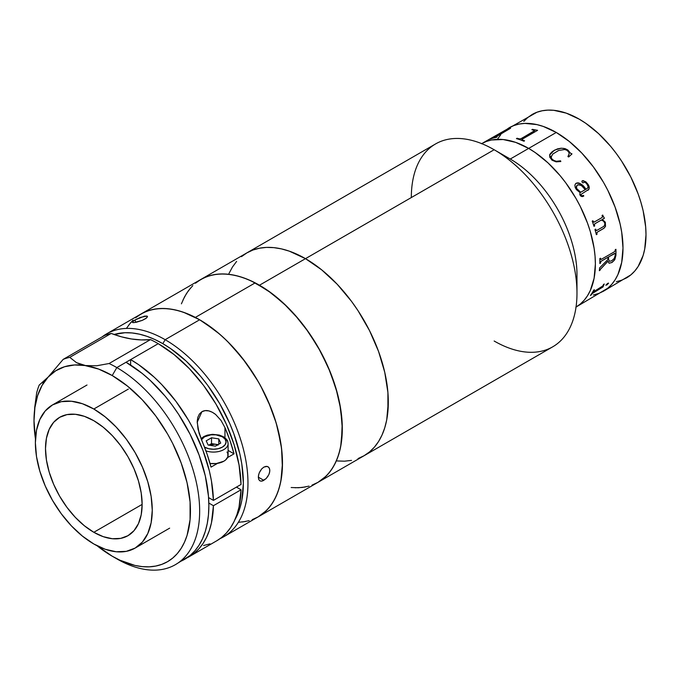 <?xml version="1.0" encoding="UTF-8"?>
<svg xmlns="http://www.w3.org/2000/svg" width="680" height="680" viewBox="0 0 680 680"><rect width="100%" height="100%" fill="white"/><g stroke="black" fill="none" stroke-linecap="round" stroke-linejoin="round"><path stroke-width="1.02" d="M195.449 283.22L200.906 279.421L206.932 276.599L213.46 274.771L220.43 273.972L227.775 274.201L235.433 275.459L243.312 277.729L251.353 280.993L267.589 290.368L283.517 303.221L298.52 319.056L305.49 327.904L318.045 347.046L328.338 367.489L335.997 388.442L340.705 409.105L342.303 428.68L340.705 446.42L338.733 454.385L335.997 461.644L332.52 468.12L328.338 473.756L323.501 478.499L318.045 482.307A117.138 67.626 -120 0 0 335.147 385.671A117.138 67.626 -120 0 0 255.178 282.872A117.138 67.626 -120 0 0 200.906 279.421A117.138 67.626 60 0 1 259.471 285.226L305.49 258.655L259.471 285.226A117.138 67.626 60 0 1 335.997 388.442A117.138 67.626 60 0 1 318.045 482.307L364.055 455.736L358.037 458.567L364.055 455.736L369.512 451.937L374.357 447.193L378.539 441.558L382.007 435.072L384.752 427.822L386.725 419.857L387.914 411.264L387.914 392.513L384.752 372.291L378.539 351.381L369.512 330.591L358.037 310.7L351.509 301.342L337.186 284.24L321.649 269.824L305.49 258.655L321.649 269.824L329.528 276.658L337.186 284.24L351.509 301.342L358.037 310.7L369.512 330.591L378.539 351.381L382.007 361.879L384.752 372.291L387.914 392.513L388.314 402.118L386.725 419.857L384.752 427.822L382.007 435.072L378.539 441.558L374.357 447.193L369.512 451.937L364.055 455.736A117.138 67.626 -120 0 0 382.007 361.879A117.138 67.626 -120 0 0 305.49 258.655A117.138 67.626 -120 0 0 246.925 252.858A117.138 67.626 60 0 1 305.49 258.655L289.332 251.167L281.444 248.888L273.793 247.639L266.441 247.409L259.471 248.208L252.943 250.027L246.925 252.858L241.459 256.657L246.925 252.858L252.943 250.027L259.471 248.208L266.441 247.409L273.793 247.639L281.444 248.888L289.332 251.167L305.49 258.655L494.147 149.736L305.49 258.655A117.138 67.626 60 0 1 382.007 361.879A117.138 67.626 60 0 1 364.055 455.736L552.721 346.817A117.138 67.626 -120 0 0 570.673 252.951A117.138 67.626 -120 0 0 494.147 149.736L510.255 159.035L494.147 149.736A117.138 67.626 60 0 1 576.98 293.19L576.98 274.601A94.359 54.477 -120 0 0 510.255 159.035L528.658 148.401A94.359 54.477 60 0 1 590.248 231.378A94.359 54.477 60 0 1 576.037 307.054A94.359 54.477 -120 0 0 590.248 231.378A94.359 54.477 -120 0 0 528.658 148.401L510.255 159.035A94.359 54.477 60 0 1 576.538 283.144M576.98 293.19A117.138 67.626 60 0 1 494.147 341.012M228.964 273.513L232.441 267.036L236.623 261.4L232.441 267.036L228.964 273.513M351.509 460.385L344.53 461.185L337.186 460.955L344.53 461.185L351.509 460.385M411.324 197.548A117.138 67.626 60 0 1 494.147 149.736A117.138 67.626 -120 0 0 435.583 143.93L141.083 313.956A117.138 67.626 60 0 1 195.356 317.407A117.138 67.626 60 0 1 275.332 420.206A117.138 67.626 60 0 1 258.221 516.842A117.138 67.626 -120 0 0 276.173 422.977A117.138 67.626 -120 0 0 199.656 319.762L165.146 339.685L162.843 343.672A113.883 65.747 60 0 1 234.94 519.69L239.904 508.138L241.825 500.395L243.372 483.148L241.825 464.108L239.904 454.146L233.861 433.823L229.798 423.649L219.784 403.775L207.578 385.169L200.804 376.567L186.218 361.165L170.731 348.67L162.843 343.672L165.146 339.685A117.138 67.626 60 0 1 241.663 442.901A117.138 67.626 60 0 1 223.712 536.766A117.138 67.626 60 0 1 220.158 538.586A117.138 67.626 -120 0 0 242.565 446.046A117.138 67.626 -120 0 0 165.146 339.685L199.656 319.762L183.498 312.264L175.61 309.995L167.96 308.737L160.607 308.507L153.637 309.306L147.109 311.134L141.083 313.956L135.626 317.764M528.658 148.401A94.359 54.477 -120 0 0 481.678 143.624A94.359 54.477 60 0 1 528.658 148.401L515.644 142.367L503.132 139.528L491.589 139.987L486.336 141.457L481.483 143.735L486.336 141.457L491.589 139.987L503.132 139.528L515.644 142.367L528.658 148.401L535.202 152.549L528.658 148.401L556.274 132.464A94.359 54.477 60 0 1 617.916 215.611A94.359 54.477 60 0 1 603.449 291.227A94.359 54.477 -120 0 0 617.916 215.611A94.359 54.477 -120 0 0 556.274 132.464L528.658 148.401M575.841 307.164L580.236 304.104L584.137 300.279L587.503 295.74L590.308 290.522L594.099 278.264L595.383 263.968L595.06 256.232L594.099 248.2L590.308 231.557L587.503 223.1L580.236 206.346L575.841 198.212L565.735 182.793L560.116 175.661L548.029 162.903L535.202 152.549L548.029 162.903L560.116 175.661L565.735 182.793L575.841 198.212L580.236 206.346L587.503 223.1L590.308 231.557L594.099 248.2L595.06 256.232L595.383 263.968L594.099 278.264L590.308 290.522L587.503 295.74L584.137 300.279L580.236 304.104L575.841 307.164L607.843 288.167L611.745 284.342L615.111 279.803L617.916 274.584L621.707 262.319L622.99 248.03L621.707 232.262L620.117 224.009L615.111 207.162L607.843 190.408L603.449 182.266L593.342 166.846L581.808 153.068L569.288 141.457L556.274 132.464L543.252 126.429L536.902 124.602L524.815 123.403L519.206 124.049L513.944 125.519L509.09 127.789A94.359 54.477 60 0 1 556.274 132.464A94.359 54.477 -120 0 0 509.09 127.789L504.696 130.857M616.343 281.69L621.605 280.219L626.458 277.942A94.359 54.477 -120 0 0 640.917 202.334A94.359 54.477 -120 0 0 579.275 119.178A94.359 54.477 -120 0 0 532.1 114.512L527.706 117.572L523.804 121.397M593.342 294.967L598.596 293.505L603.449 291.227L630.853 274.881L634.755 271.056L638.12 266.517L643.127 255.45L644.716 249.042L646 234.745L645.677 227.009L643.127 210.724L640.917 202.334L638.12 193.876L630.853 177.123L621.605 161.109L616.343 153.569L610.733 146.438L598.646 133.68L585.82 123.326L579.275 119.178L566.262 113.144L553.741 110.305L547.825 110.118L542.207 110.763L536.953 112.234L481.483 143.735M593.98 226.329A94.359 54.477 -120 0 0 592.221 221.136L592.892 220.745A94.359 54.477 60 0 1 593.113 221.365L594.235 222.054L602.123 217.506L602.446 216.52A94.359 54.477 -120 0 0 602.063 215.45L602.735 215.067A94.359 54.477 60 0 1 603.058 215.959L604.299 218.017A94.359 54.477 60 0 1 604.384 218.272L602.276 219.487L605.319 222.19L605.523 226.372L603.942 228.276L597.15 232.262L596.87 233.674A94.359 54.477 60 0 1 597.031 234.285L596.36 234.668A94.359 54.477 -120 0 0 594.957 229.5L595.62 229.118A94.359 54.477 60 0 1 595.799 229.729L596.692 230.495L603.585 226.508L604.656 225.335L604.835 223.057L603.389 221.017L601.324 220.04L594.685 223.89L594.456 225.326A94.359 54.477 60 0 1 594.652 225.947L593.98 226.329L594.617 225.939A94.291 54.442 -120 0 0 594.413 225.326L594.643 223.89L601.281 220.031A65.076 37.57 60 0 1 601.298 220.048M593.869 291.575L602.701 286.025A94.359 54.477 -120 0 0 603.585 284.418L604.256 284.027A94.359 54.477 60 0 1 603.84 284.801L603.117 286.79A94.359 54.477 60 0 1 603.024 286.935L592.093 293.649A94.359 54.477 60 0 1 591.073 295.094L590.402 295.477A94.359 54.477 -120 0 0 593.742 290.105L594.413 289.714A94.359 54.477 60 0 1 593.529 291.32L593.869 291.575M608.524 283.373L605.863 285.26L607.563 283.458L608.524 283.373M612.204 262.352L609.119 263.245L607.912 261.273L600.091 269.697A94.359 54.477 60 0 1 600.024 270.3L599.352 270.691A94.359 54.477 -120 0 0 599.624 267.877L607.877 259.556A94.359 54.477 -120 0 0 607.92 257.329L601.12 261.264L600.534 262.505A94.359 54.477 60 0 1 600.516 263.126L599.845 263.508A94.359 54.477 -120 0 0 599.828 258.596L600.5 258.204A94.359 54.477 60 0 1 600.516 258.833L601.281 259.344L614.558 251.685L615.281 250.316A94.359 54.477 -120 0 0 615.264 249.679L615.935 249.297A94.359 54.477 60 0 1 615.91 255.45L614.856 259.488L612.204 262.352M576.428 189.644L575.221 187.535L574.872 185.138L575.688 183.557L577.269 182.903L578.731 182.963L581.519 184.399L585.888 189.278L587.452 188.326L588.132 186.43L586.627 183.702L585.259 182.461L584.171 182.223L582.947 182.92L581.859 181.823L582.046 181.007L583.125 180.582L586.202 182.121L588.821 185.886L588.973 189.244L580.941 194.438L581.63 195.874L583.491 195.415A94.359 54.477 60 0 1 583.797 195.968L582.428 196.52L580.907 196.163L579.793 194.59L580.065 192.644L576.428 189.644M552.126 160.25L549.721 157.139L549.84 154.36L552.925 151.147L557.49 148.877L561.229 148.206L565.241 148.691L567.902 150.076L570.529 153.195L571.99 153.901L568.659 156.978L567.936 156.553L569.16 153.816L568.846 152.278L567.111 150.374L564.765 149.506L558.611 150.484L552.772 154.071L551.063 157.199L551.905 159.018L554.268 160.735L556.444 161.279L560.558 160.811L560.804 161.517L556.138 161.857L552.126 160.25M500.794 134.674L497.429 139.221M506.005 130.636L506.43 130.314M603.024 286.935L593.215 292.527L603.024 286.935M593.258 292.578L592.093 293.649L593.258 292.578M590.495 295.35L591.031 295.043A94.291 54.442 -120 0 0 592.05 293.599L602.981 286.883A94.291 54.442 -120 0 0 603.075 286.739L603.806 284.758A94.291 54.442 -120 0 0 604.163 284.087M593.529 291.669L593.487 291.278A94.291 54.442 -120 0 0 594.32 289.765M603.84 284.801L603.117 286.79L603.84 284.801M607.877 259.556A94.359 54.477 -120 0 0 607.92 257.329L607.877 257.295A94.291 54.442 60 0 1 607.877 257.354A94.291 54.442 60 0 0 607.877 257.295L601.06 261.256L600.483 262.48A94.291 54.442 -120 0 1 600.474 263.092L599.845 263.457M614.558 251.685L601.281 259.344M608.591 256.938A94.359 54.477 60 0 1 608.549 259.207L609.365 261.324L611.754 260.772L614.303 258.392L615.264 255.127A94.359 54.477 -120 0 0 615.298 253.997L614.729 253.41L608.591 256.938L614.524 253.462L608.591 256.938M609.076 263.219L611.736 262.574L614.176 260.449L615.867 255.425A94.291 54.442 -120 0 0 615.893 249.322M599.361 270.623L599.981 270.266A94.291 54.442 -120 0 0 600.04 269.671L607.869 261.248M600.916 259.454L600.474 258.808A94.291 54.442 -120 0 0 600.457 258.23M609.322 261.29L608.506 259.173A94.291 54.442 -120 0 0 608.549 256.912L615.077 253.402M596.36 234.668L596.981 234.277A94.291 54.442 -120 0 0 596.827 233.665L597.108 232.254L603.891 228.268L605.481 226.372L605.277 222.19L602.233 219.487L604.341 218.272A94.291 54.442 -120 0 0 604.256 218.017L603.015 215.968A94.291 54.442 -120 0 0 602.701 215.084M593.997 222.148L593.071 221.365A94.291 54.442 -120 0 0 592.858 220.77M596.411 230.537L595.756 229.729A94.291 54.442 -120 0 0 595.587 229.134M601.281 220.031L601.825 220.201M594.192 222.054L593.071 221.365L593.818 222.181M587.911 190.306C589.67 188.768 589.688 186.754 587.962 184.263L587.937 184.288C589.67 186.804 589.645 188.81 587.877 190.332M580.125 195.27C581.273 196.715 582.496 196.945 583.797 195.968A94.291 54.442 -120 0 0 583.457 195.432M577.473 185.036C580.55 184.586 583.134 186.133 585.216 189.669L580.712 192.279L580.159 191.964L576.504 188.369L580.737 192.253L585.216 189.669L581.783 185.904L579.615 184.781L577.949 184.816L576.716 185.708L576.529 188.343L576.24 186.668L577.447 185.062M576.572 183.099L575.96 183.387C579.895 182.699 583.202 184.671 585.862 189.304L580.159 183.515L576.572 183.099M587.418 188.343L586.933 188.683M588.481 189.881L589.245 187.646L587.571 183.736L585.48 181.602L582.343 180.778M582.267 195.925L581.281 195.695L580.915 194.454M585.862 189.304L585.888 189.278C583.227 184.654 579.929 182.682 575.986 183.353M571.973 153.935L570.512 153.238L567.069 149.575L563.907 148.41L561.221 148.249L555.033 149.931L551.667 152.142L549.831 154.403M568.369 155.966L567.928 156.595M568.922 154.87L568.744 155.304M560.788 161.559L560.541 160.854L556.427 161.321L553.274 160.259L551.463 158.474L551.259 156.077M549.601 155.082L554.293 150.288L549.601 155.066L551.675 159.876M537.523 130.364A94.291 54.442 -120 0 0 537.395 130.314L533.613 129.684A94.291 54.442 -120 0 0 532.559 129.379L531.947 129.727M524.51 140.853A94.291 54.442 -120 0 0 522.351 140.004L521.909 139.57M534.539 130.704L520.914 138.796L519.308 138.941A94.291 54.442 -120 0 0 517.123 138.286L516.511 138.644M537.387 130.262L533.604 129.625L537.387 130.262A94.359 54.477 60 0 1 537.582 130.331L522.223 139.196L522.342 139.944A94.359 54.477 60 0 1 524.56 140.828L523.898 141.21A94.359 54.477 -120 0 0 516.435 138.618L517.106 138.236A94.359 54.477 60 0 1 519.299 138.89L520.906 138.737L534.174 131.078L534.531 130.645L534.029 130.356A94.359 54.477 -120 0 0 531.87 129.71L532.542 129.319A94.359 54.477 60 0 1 533.604 129.625L537.387 130.262M506.396 129.769A94.359 54.477 60 0 1 507.238 129.455L510.425 128.273A94.359 54.477 60 0 1 510.587 128.231L495.193 137.351A94.359 54.477 60 0 1 497.054 136.952L496.383 137.343A94.359 54.477 -120 0 0 490.288 139.069L490.96 138.678A94.359 54.477 60 0 1 492.711 138.057L507.45 129.54A94.359 54.477 -120 0 0 505.725 130.152L506.396 129.769M510.45 128.333L507.263 129.506A94.291 54.442 -120 0 0 506.421 129.829L506.107 130.007M496.893 137.045A94.291 54.442 -120 0 0 495.227 137.403L494.981 137.326M507.722 129.523L492.737 138.108A94.291 54.442 -120 0 0 490.986 138.737L490.671 138.916M605.821 285.209L607.13 284.758L608.438 283.05M317.968 482.35L326.137 476.111L330.633 470.883L334.45 464.797L337.535 457.895L339.873 450.262L341.436 441.949L342.193 423.657L339.762 403.716L337.382 393.372L330.395 372.411L320.688 351.773L308.626 332.265L294.678 314.611L287.155 306.705L271.397 293.106L255.178 282.872L195.356 317.407L203.481 322.074L219.555 334.05L227.341 341.241L242.037 357.697L255.102 376.363L260.865 386.317L270.58 406.946L274.431 417.435L277.559 427.907L281.554 448.383L282.396 467.594L281.622 476.485L280.058 484.798L277.721 492.439L274.626 499.333L270.819 505.427L266.322 510.646L258.153 516.885M128.494 325.38L132.991 320.152M138.125 315.851L143.854 312.502L150.127 310.148L156.876 308.805L164.033 308.49L171.53 309.204L179.299 310.938L187.272 313.684L195.356 317.407L255.178 282.872L247.087 279.149L239.122 276.403L231.353 274.669L223.848 273.955L216.691 274.269L209.95 275.613L203.677 277.967L197.948 281.316M249.177 520.65L242.437 521.994M192.805 285.617L188.309 290.836L184.501 296.93L181.407 303.824M295.094 487.772L302.251 487.458L309 486.115M268.048 476.136L266.109 478.61L261.707 481.151L259.913 480.837L258.731 479.442L258.425 475.813L259.225 472.889L261.698 468.885L263.874 467.092L267.129 466.395L268.796 467.356L269.705 469.285L269.705 471.886L268.796 474.742L266.109 478.61L262.76 480.896L260.746 481.134M147.416 316.361L146.727 317.824L142.324 320.365L136.451 322.226L133.229 322.643L132.294 322.082L134.954 319.991L140.429 317.381L147.067 316.089L144.508 316.132L134.954 319.991L135.864 322.346L134.954 319.991L132.566 321.683L132.634 322.567L132.294 322.082M263.874 480.369L258.324 477.164L263.874 480.369M259.862 471.529L261.698 468.885L263.874 467.092L266.109 466.344L268.048 466.743L269.356 468.223L269.824 470.526L269.365 473.297M130.79 322.507L126.607 328.142M238.697 522.291L245.667 521.492M252.195 519.664L258.221 516.842L263.678 513.043L268.524 508.291L272.697 502.656L276.173 496.179L278.911 488.92L280.891 480.956L282.481 463.216L282.081 453.611L280.891 443.64L276.173 422.977L268.524 402.024L263.678 391.688L258.221 381.582L245.667 362.449L231.353 345.338L223.695 337.756L215.815 330.922L199.656 319.762A117.138 67.626 -120 0 0 141.083 313.956L106.573 333.88A117.138 67.626 60 0 1 165.146 339.685A117.138 67.626 -120 0 0 102.042 336.94A117.138 67.626 60 0 1 106.573 333.88M258.757 479.502L258.324 477.173L258.74 474.317M259.913 480.837L259.428 480.471M147.475 316.752L145.945 318.452L142.324 320.365L134.088 322.609M114.07 334.5A113.883 65.747 60 0 1 162.843 343.672L154.946 339.558L147.135 336.387L139.468 334.177L132.022 332.953L124.882 332.732L114.07 334.5M93.823 532.295A68.332 39.448 60 0 1 49.181 472.081A68.332 39.448 60 0 1 59.653 417.325A68.332 39.448 60 0 1 93.823 420.716L84.397 416.339L75.327 414.281L66.98 414.613L59.653 417.325L53.643 422.314L49.181 429.377L46.435 438.26L45.501 448.604L46.435 460.029L49.181 472.081L53.643 484.304L59.653 496.23L66.98 507.39L75.327 517.369L84.397 525.776L93.823 532.295L103.249 536.664L112.31 538.721L120.666 538.39L127.984 535.678L133.994 530.689L138.456 523.625L141.21 514.743L142.137 504.398L93.823 532.295L142.137 504.398L141.21 492.975L138.456 480.921L133.994 468.698L127.984 456.781L120.666 445.613L112.31 435.633L103.249 427.227L93.823 420.716A68.332 39.448 60 0 1 138.456 480.921A68.332 39.448 60 0 1 127.984 535.678A68.332 39.448 60 0 1 93.823 532.295M128.333 389.096L93.823 409.02A82.645 47.719 60 0 1 147.806 481.848A82.645 47.719 60 0 1 135.142 548.08A82.645 47.719 60 0 1 93.823 543.983A82.645 47.719 60 0 1 39.831 471.155A82.645 47.719 60 0 1 52.496 404.931A82.645 47.719 60 0 1 93.823 409.02L128.333 389.096M93.823 543.983L82.416 536.104L71.459 525.938L61.353 513.867L52.496 500.361L45.228 485.937L39.831 471.155L36.508 456.577L35.377 442.765L36.508 430.245L39.831 419.509L45.228 410.958L52.496 404.931L61.353 401.65L71.459 401.251L82.416 403.733L93.823 409.02L105.222 416.899L116.186 427.074L126.284 439.144L135.142 452.642L142.409 467.067L147.806 481.848L151.138 496.425L152.26 510.238L151.138 522.759L147.806 533.494L142.409 542.045L135.142 548.071L126.284 551.352L116.186 551.76L105.222 549.27L93.823 543.983M179.817 561.688A117.138 67.626 -120 0 0 184.594 559.351A117.138 67.626 -120 0 0 202.555 465.486A117.138 67.626 -120 0 0 126.029 362.262L116.824 367.582A117.138 67.626 60 0 1 193.35 470.798A117.138 67.626 60 0 1 175.397 564.663A117.138 67.626 60 0 1 116.824 558.858A117.138 67.626 -120 0 0 199.656 511.037A117.138 67.626 -120 0 0 116.824 367.582L158.244 343.672A117.138 67.626 -120 0 0 150.484 339.609L109.072 363.519A117.138 67.626 60 0 1 116.824 367.582L112.225 375.547A110.627 63.869 60 0 1 190.451 511.037A110.627 63.869 60 0 1 112.225 556.206L116.824 558.858L112.225 556.206A110.627 63.869 60 0 1 97.112 545.777L112.225 556.206L119.893 560.192L134.929 565.428L142.162 566.61L149.099 566.831L155.686 566.075L161.849 564.349L167.543 561.68L172.694 558.093L177.268 553.613L181.212 548.284L184.493 542.164L187.085 535.313L190.077 519.673L190.077 501.967L187.085 482.877L181.212 463.123L172.694 443.488L167.543 433.942L155.686 415.863L142.162 399.704L127.483 386.096L112.225 375.547L116.824 367.582A117.138 67.626 -120 0 0 109.072 363.519L96.628 365.78L85.468 365.551A110.627 63.869 60 0 1 112.225 375.547L98.642 369.078L80.699 364.421L76.483 362.635L69.759 357.349A117.138 67.626 -120 0 0 63.172 359.38L48.144 377.069L39.185 385.092A117.138 67.626 -120 0 0 36.686 392.802A117.138 67.626 60 0 1 39.185 385.092L39.465 384.94M241.034 489.77L213.427 505.708A117.138 67.626 60 0 1 189.202 556.69A117.138 67.626 60 0 1 186.856 557.94L193.826 553.554L198.688 549.049L202.92 543.668L206.474 537.472L209.329 530.51L211.454 522.843L213.427 505.708L241.034 489.77L236.436 487.11L241.034 489.77A117.138 67.626 -120 0 1 216.809 540.753L221.442 537.616L226.296 533.111L230.528 527.731L234.09 521.534L236.938 514.564L239.062 506.906L241.034 489.77M208.828 503.047L213.427 505.708L208.828 503.047M175.397 564.663L190.06 555.543L194.896 550.8L199.078 545.164L202.555 538.688L205.292 531.428L207.264 523.464L208.463 514.87L208.853 505.725L208.463 496.119L205.292 475.906L199.078 454.996L190.06 434.197L178.577 414.315L172.048 404.949L165.078 396.1L150.076 380.264L142.188 373.43L126.029 362.262L130.628 359.609L130.628 365.067L130.628 359.609L138.609 364.659L154.258 377.23L161.797 384.633L175.924 401.327L188.377 420.027L193.826 429.913L202.92 450.296L209.329 470.866L211.454 480.973L213.427 500.395L208.573 497.59L213.427 500.395L241.034 484.458L213.427 500.395A117.138 67.626 60 0 0 130.628 359.609L158.244 343.672A117.138 67.626 -120 0 0 150.484 339.609L141.194 339.915L131.487 338.98L121.456 336.821L111.18 333.438A117.138 67.626 -120 0 0 104.584 335.469L63.172 359.38A117.138 67.626 60 0 1 69.759 357.349L111.18 333.438A117.138 67.626 -120 0 0 104.584 335.469L63.172 359.38L48.144 377.069L55.717 370.787L64.609 366.724L74.596 364.964L85.468 365.551L76.483 362.635L69.759 357.349L111.18 333.438A162.69 93.925 -120 0 0 150.484 339.609L109.072 363.519L96.628 365.78L85.468 365.551A110.627 63.869 60 0 0 48.144 377.069L42.203 382.925M34.723 407.388L36.686 392.802L34.723 407.388L34 420.716A110.627 63.869 60 0 1 48.144 377.069L42.066 385.416L37.621 395.641L34.91 407.499L34 420.75M34 420.665L34 420.716A110.627 63.869 60 0 0 35.47 439.008L34 420.716M203.541 545.53L210.001 543.856M241.034 484.458L239.062 465.035L234.09 444.669L226.296 424.099L215.985 404.09L203.541 385.39L189.406 368.688L174.114 354.611L158.244 343.672A117.138 67.626 -120 0 1 241.034 484.458M234.03 453.84L227.519 457.598L234.03 453.84L228.098 450.415L234.03 453.84A117.138 67.626 60 0 0 224.961 427.618L230.052 440.733L234.03 453.84M217.532 463.369L211.021 467.126A117.138 67.626 -120 0 0 201.952 440.904L198.016 429.19L197.225 421.082L197.846 417.291L199.393 414.026L201.909 411.697L205.181 410.635L208.794 410.89L212.339 412.25L215.611 414.451L221.017 420.418L224.961 427.618L224.961 437.784L224.961 427.618L221.017 420.418L215.611 414.451C210.341 410.457 205.768 409.538 201.909 411.697L197.191 422.288L199.078 433.177L207.052 454.019L211.021 467.126L217.532 463.369M226.984 452.013L227.817 453.602L227.817 456.9L225.632 459.943L223.814 461.227L216.316 463.539L210.026 463.471A14.646 8.457 0 0 0 228.098 455.252L228.098 443.623C227.434 441.32 228.879 440.759 223.388 436.721A2.031 1.173 120 0 0 222.377 436.815A2.031 1.173 -60 0 1 223.388 436.721A2.031 1.173 -60 0 1 223.814 437.648A14.646 8.457 180 0 1 228.098 443.623A14.646 8.457 180 0 1 220.677 450.985A14.646 8.457 180 0 1 205.929 450.874A14.646 8.457 0 0 0 227.97 444.762M204.544 447.117L208.632 448.69L213.46 449.242L218.28 448.69L222.377 447.117L225.105 444.754L226.066 441.966L225.105 439.178L222.377 436.815A12.605 7.276 180 0 0 201.458 439.731L204.544 436.815L210.995 434.826L215.917 434.826L222.377 436.815A12.605 7.276 180 0 1 222.377 447.117A12.605 7.276 180 0 1 204.544 447.117L204.493 447.083M218.042 444.627L211.514 443.623L211.514 437.775L211.514 443.623L208.87 445.145L211.514 443.623L215.144 444.185L211.778 444.185L208.853 445.154L215.144 444.185L218.059 445.154M220.72 443.088L218.773 438.897L218.773 444.21L218.773 438.897L211.514 437.775L206.202 440.844L208.148 445.035L215.407 446.156L220.72 443.088L218.773 438.897L211.514 437.775L206.202 440.844L208.148 445.035L215.407 446.156M182.954 300.084L186.43 293.607L190.604 287.963M223.712 536.766L318.045 482.307L312.018 485.129M305.49 486.956L298.52 487.756L291.168 487.526M494.147 149.736L510.255 159.035M169.651 528.148L135.142 548.08M87.006 385.007L52.496 404.931M216.809 540.753L189.202 556.69M223.388 436.721L219.308 435.064L212.551 434.333L207.366 435.132L203.923 436.492L201.017 438.634"/></g></svg>
